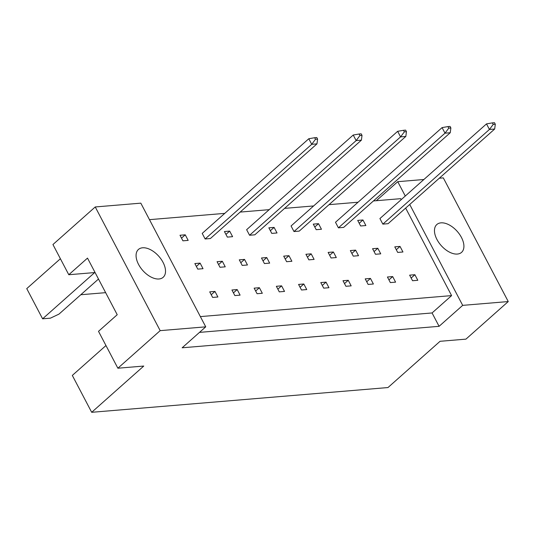 <?xml version="1.0" encoding="UTF-8"?>
<svg xmlns="http://www.w3.org/2000/svg" width="535" height="535" viewBox="0 0 535 535"><rect width="100%" height="100%" fill="white"/><g stroke="black" fill="none" stroke-linecap="round" stroke-linejoin="round"><path stroke-width="0.8" d="M163.041 262.364A18.618 10.707 48.4 0 0 138.431 249.464A18.618 10.707 48.4 0 0 138.552 264.404A18.618 10.707 48.4 0 0 163.162 277.304A18.618 10.707 48.4 0 0 163.041 262.364M461.431 237.426A18.618 10.707 48.4 0 0 436.827 224.526A18.618 10.707 48.4 0 0 436.948 239.473A18.618 10.707 48.4 0 0 461.558 252.373A18.618 10.707 48.4 0 0 461.431 237.426M105.963 345.543L72.319 375.423L91.686 412.304L143.755 366.054L117.874 368.22L98.507 331.339L117.218 314.714L87.506 258.111L68.788 274.729L94.675 272.569L42.606 318.813L50.404 318.164L58.977 314.119L98.487 279.036M68.788 274.729L52.938 244.535L95.243 206.958L160.179 330.643L117.874 368.22M91.686 412.304L387.982 387.547L440.058 341.297L465.938 339.136L508.25 301.559L462.688 305.365L409.716 204.477M60.395 258.739L26.75 288.619L42.606 318.813M508.25 301.559L443.314 177.881L439.288 178.215M423.887 179.499L397.752 181.686L405.283 196.024M95.243 206.958L140.812 203.153L205.741 326.838L160.179 330.643M205.741 326.838L182.147 347.79L439.088 326.323L462.688 305.365M376.332 200.705L397.752 181.686M439.088 326.323L432.073 312.955L451.6 295.608L405.65 208.088M401.21 199.642L400.702 198.672L373.443 200.946M225.242 266.831L222.319 261.261L217.07 261.702L219.992 267.273L225.242 266.831M240.101 295.133L237.179 289.562L231.929 290.003L234.852 295.574L240.101 295.133M205.139 238.971L210.382 238.53L316.967 143.868L311.724 144.31L205.139 238.971L202.21 233.4L308.795 138.739L314.68 137.722L315.496 139.281L317.596 139.107L316.78 137.548L314.68 137.722M188.173 240.389L185.244 234.818L180.001 235.253L182.923 240.824L188.173 240.389M203.026 268.69L200.103 263.12L194.854 263.554L197.783 269.125L203.026 268.69M217.885 296.992L214.963 291.421L209.713 291.856L212.642 297.433L217.885 296.992M149.472 219.658L224.767 213.371M240.161 212.081L269.192 209.66M284.593 208.369L313.617 205.948M329.018 204.658L358.042 202.23M451.6 295.608L200.371 316.6M232.598 236.677L229.669 231.107L224.426 231.541L227.348 237.112L232.598 236.677M249.564 235.26L254.814 234.818L361.399 140.157L356.149 140.598L249.564 235.26L246.635 229.689L353.227 135.027L359.105 134.011L359.928 135.569L362.021 135.395L361.205 133.837L359.105 134.011M277.023 232.966L274.101 227.395L268.851 227.83L271.78 233.4L277.023 232.966M293.989 231.548L299.239 231.107L405.824 136.445L400.575 136.886L293.989 231.548L291.067 225.977L397.652 131.316L403.53 130.299L404.353 131.857L406.453 131.684L405.63 130.125L403.53 130.299M321.448 229.254L318.526 223.684L313.276 224.118L316.205 229.689L321.448 229.254M338.414 227.836L343.664 227.395L450.249 132.733L445.006 133.175L338.414 227.836L335.492 222.266L442.077 127.604L447.962 126.588L448.778 128.146L450.878 127.972L450.062 126.407L447.962 126.588M365.88 225.543L362.951 219.965L357.708 220.407L360.63 225.977L365.88 225.543M382.846 224.125L388.089 223.684L494.681 129.022L489.431 129.463L382.846 224.125L379.917 218.547L486.509 123.893L492.387 122.876L493.203 124.434L495.303 124.26L494.487 122.696L492.387 122.876M262.317 293.28L259.388 287.71L254.145 288.144L257.067 293.715L262.317 293.28M284.526 291.421L281.604 285.85L276.354 286.292L279.283 291.863L284.526 291.421M306.742 289.569L303.82 283.998L298.57 284.433L301.493 290.003L306.742 289.569M328.958 287.71L326.029 282.139L320.786 282.58L323.708 288.151L328.958 287.71M351.167 285.857L348.245 280.286L342.995 280.721L345.924 286.292L351.167 285.857M373.383 283.998L370.461 278.427L365.211 278.869L368.133 284.439L373.383 283.998M395.599 282.146L392.67 276.575L387.427 277.01L390.349 282.58L395.599 282.146M417.808 280.286L414.886 274.716L409.636 275.157L412.565 280.728L417.808 280.286M247.458 264.979L244.528 259.408L239.285 259.843L242.208 265.413L247.458 264.979M269.667 263.12L266.744 257.549L261.495 257.99L264.424 263.561L269.667 263.12M291.883 261.267L288.96 255.697L283.71 256.131L286.633 261.702L291.883 261.267M314.099 259.408L311.169 253.837L305.926 254.279L308.849 259.849L314.099 259.408M336.308 257.556L333.385 251.985L328.136 252.42L331.065 257.99L336.308 257.556M358.524 255.697L355.601 250.126L350.351 250.567L353.274 256.138L358.524 255.697M380.739 253.844L377.81 248.273L372.567 248.708L375.49 254.279L380.739 253.844M402.949 251.985L400.026 246.414L394.776 246.856L397.706 252.426L402.949 251.985M432.073 312.955L199.495 332.382M80.812 294.731L105.642 292.658M211.225 294.738L214.963 291.421M196.365 266.437L200.103 263.12M181.512 238.135L185.244 234.818M225.937 234.424L229.669 231.107M270.362 230.712L274.101 227.395M314.787 227L318.526 223.684M359.219 223.289L362.951 219.965M233.441 292.879L237.179 289.562M255.656 291.027L259.388 287.71M277.866 289.167L281.604 285.85M300.082 287.315L303.82 283.998M322.297 285.456L326.029 282.139M344.507 283.603L348.245 280.286M366.722 281.744L370.461 278.427M388.938 279.892L392.67 276.575M411.147 278.033L414.886 274.716M218.581 264.578L222.319 261.261M240.797 262.725L244.528 259.408M263.006 260.866L266.744 257.549M285.222 259.014L288.96 255.697M307.438 257.154L311.169 253.837M329.647 255.302L333.385 251.985M351.863 253.443L355.601 250.126M374.079 251.59L377.81 248.273M396.288 249.731L400.026 246.414M315.496 139.281L311.724 144.31L308.795 138.739M317.596 139.107L316.967 143.868M359.928 135.569L356.149 140.598L353.227 135.027M362.021 135.395L361.399 140.157M404.353 131.857L400.575 136.886L397.652 131.316M406.453 131.684L405.824 136.445M448.778 128.146L445.006 133.175L442.077 127.604M450.878 127.972L450.249 132.733M493.203 124.434L489.431 129.463L486.509 123.893M495.303 124.26L494.681 129.022"/></g></svg>

